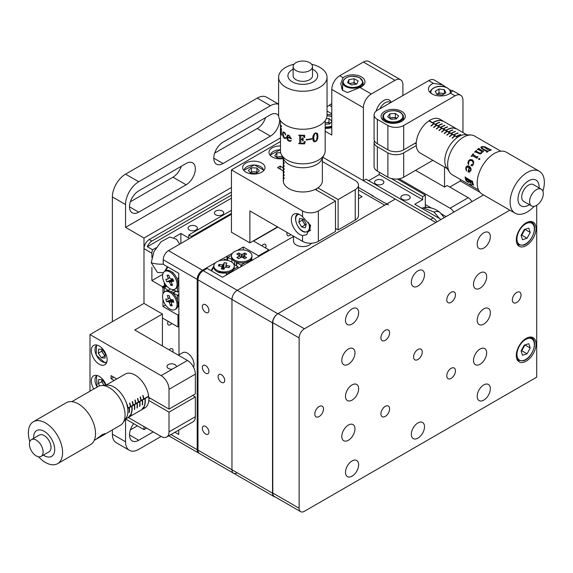 <?xml version="1.0" encoding="UTF-8"?>
<svg xmlns="http://www.w3.org/2000/svg" width="573" height="573" viewBox="0 0 573 573"><rect width="100%" height="100%" fill="white"/><g stroke="black" fill="none" stroke-linecap="round" stroke-linejoin="round"><path stroke-width="0.86" d="M129.505 206.839A13.036 7.528 120 0 0 132.205 212.805A13.036 7.528 120 0 0 138.723 212.16L186.132 184.785A13.036 7.528 120 0 0 194.648 173.297A13.036 7.528 120 0 0 192.65 162.854A13.036 7.528 120 0 0 186.132 163.498L138.723 190.866A13.036 7.528 120 0 0 129.505 206.839L138.723 212.16M278.628 115.896A13.036 7.528 120 0 0 276.938 114.185A13.036 7.528 120 0 0 270.42 114.836L223.012 142.204A13.036 7.528 120 0 0 213.786 158.177A13.036 7.528 120 0 0 216.487 164.143A13.036 7.528 120 0 0 223.012 163.498L270.42 136.123A13.036 7.528 120 0 0 279.603 119.263M133.652 423.655A13.036 7.528 120 0 0 129.505 434.95A13.036 7.528 120 0 0 132.205 440.916A13.036 7.528 120 0 0 138.723 440.272L153.206 431.906M278.607 104.279A18.623 10.751 -60 0 0 270.42 105.711L138.723 181.741A18.623 10.751 -60 0 0 125.551 204.554L125.551 227.366L143.988 238.01L231.435 187.521M125.551 227.366L280.469 137.928M278.607 104.136L266.56 97.181A18.623 10.751 120 0 0 257.248 98.105L125.551 174.142A18.623 10.751 120 0 0 112.38 196.954L112.38 321.654M125.551 419.049L125.551 441.79A18.623 10.751 120 0 0 129.412 450.314A18.623 10.751 120 0 0 138.723 449.397L161.113 436.468A11.174 6.453 -120 0 0 166.7 437.02A11.174 6.453 -120 0 0 169.014 431.906L195.35 416.7A11.174 6.453 60 0 1 193.037 421.814L166.7 437.02M146.624 428.103L143.988 429.621L143.988 426.584M143.988 238.01L143.988 303.404L89.99 334.575L161.113 375.637L187.45 360.431A11.174 6.453 60 0 1 195.35 374.119L195.35 393.887L169.014 409.093L148.801 397.426M125.616 419.013L143.988 429.621M112.38 429.879L112.38 434.184A18.623 10.751 120 0 0 116.24 442.714L129.412 450.314M130.393 429.872L137.405 425.825M214.682 153.098L257.248 128.517A13.036 7.528 120 0 0 265.578 117.63M130.393 201.76L172.96 177.186A13.036 7.528 120 0 0 181.29 166.292M99.215 345.985A11.174 6.453 -120 0 0 93.621 345.433A11.174 6.453 -120 0 0 91.909 354.386A11.174 6.453 -120 0 0 99.215 364.235A11.174 6.453 -120 0 0 104.802 364.786A11.174 6.453 -120 0 0 106.514 355.833A11.174 6.453 -120 0 0 99.215 345.985M106.127 385.106A11.174 6.453 -120 0 0 99.215 376.397A11.174 6.453 -120 0 0 93.621 375.845A11.174 6.453 -120 0 0 93.779 389.01M172.301 369.177A4.656 2.686 180 0 1 168.355 368.41A4.656 2.686 180 0 1 166.987 366.512A4.656 2.686 180 0 1 169.866 364.027A4.656 2.686 180 0 1 174.937 364.614A4.656 2.686 180 0 1 176.305 366.512A4.656 2.686 180 0 1 176.255 366.892M162.424 345.985L162.424 314.047L143.988 303.404L143.988 248.653A7.449 4.305 -60 0 1 149.259 239.535L151.888 241.054A7.449 4.305 120 0 0 147.325 246.727L152.597 249.771A7.449 4.305 120 0 0 151.888 253.216L143.988 248.653M187.45 360.431L134.77 330.012L162.424 314.047M195.35 374.119L169.014 389.325L169.014 409.093M169.014 389.325A11.174 6.453 -120 0 0 161.113 375.637M116.792 378.946L111.062 375.637L111.062 378.681L114.163 380.465M113.698 377.156L111.062 378.681M148.801 400.463L169.014 412.137L195.35 396.924L192.714 395.406M148.858 398.901L150.112 398.178M169.014 412.137L169.014 431.906M195.35 396.924L195.35 416.7M161.113 436.468L128.252 417.495M89.99 391.194L89.99 334.575M299.923 214.746A12.105 6.991 -120 0 0 293.87 214.144A12.105 6.991 -120 0 0 292.015 223.842A12.105 6.991 -120 0 0 299.923 234.515A12.105 6.991 -120 0 0 302.551 235.553L306.748 234.665L310.645 225.698L302.551 216.744A12.105 6.991 -120 0 0 299.923 214.746M280.469 145.943A11.174 6.453 0 0 0 268.988 152.397A11.174 6.453 0 0 0 272.261 156.959A11.174 6.453 0 0 0 283.263 158.592M261.725 163.04A11.174 6.453 0 0 0 249.549 161.643A11.174 6.453 0 0 0 242.651 167.603A11.174 6.453 0 0 0 245.924 172.165A11.174 6.453 0 0 0 258.101 173.562A11.174 6.453 0 0 0 264.998 167.603A11.174 6.453 0 0 0 261.725 163.04M315.265 189.391L335.477 201.059L335.477 231.471L318.359 241.355A11.174 6.453 180 0 1 302.551 241.355L249.878 210.943L249.878 242.88L277.533 226.908M355.231 220.068L355.231 189.649A11.174 6.453 0 0 0 358.505 185.093L358.505 215.505A11.174 6.453 180 0 1 355.231 220.068L338.113 229.952L338.113 199.54L317.9 187.865M355.231 189.649L338.113 199.54M358.505 185.093A11.174 6.453 0 0 0 355.231 180.531L322.377 161.557M335.477 228.434L338.113 229.952M316.575 190.143L316.575 188.703M283.263 167.868L280.168 166.084L277.533 167.603L283.263 170.912M280.168 169.121L280.168 166.084M335.477 201.059L318.359 210.943L318.359 241.355M302.551 216.744L302.551 210.943A11.174 6.453 0 0 0 318.359 210.943M302.551 210.943L231.435 169.88L280.469 141.574M249.878 242.88L231.435 232.23L231.435 169.88M172.781 351.958A3.818 2.206 120 0 0 173.032 350.511A3.818 2.206 120 0 0 172.237 348.756A3.818 2.206 120 0 0 169.193 349.888M168.068 321.26A3.818 2.206 120 0 0 167.631 323.208A3.818 2.206 120 0 0 168.419 324.955A3.818 2.206 120 0 0 171.8 323.416M222.353 211.022A4.656 2.686 0 0 0 217.274 210.434A4.656 2.686 0 0 0 214.402 212.92A4.656 2.686 0 0 0 215.763 214.818A4.656 2.686 0 0 0 220.841 215.405A4.656 2.686 0 0 0 223.714 212.92A4.656 2.686 0 0 0 222.353 211.022M196.009 226.228A4.656 2.686 0 0 0 190.938 225.64A4.656 2.686 0 0 0 188.059 228.126A4.656 2.686 0 0 0 189.427 230.031A4.656 2.686 0 0 0 194.498 230.611A4.656 2.686 0 0 0 197.377 228.126A4.656 2.686 0 0 0 196.009 226.228M162.746 274.324L151.888 280.591L162.424 286.672L165.325 285.003M231.435 192.084L149.259 239.535M231.435 195.128L151.888 241.054M231.435 198.172L147.325 246.727M180.867 243.489L180.867 233.447L174.02 237.401M156.107 247.744L152.597 249.771M180.867 233.447L188.768 238.01L188.768 234.973L191.403 236.491L191.403 237.401M151.888 280.591L151.888 267.211M151.888 257.478L151.888 253.216M231.435 213.378L191.403 236.491M231.435 210.334L188.768 234.973M162.424 286.672L162.424 287.589L162.954 287.89L162.954 293.985M166.113 285.461L162.424 287.589M162.954 299.435L162.954 306.448L177.967 315.114L177.967 326.975L162.424 318.001M165.533 304.958L162.954 306.448M166.514 285.841L162.954 287.89M179.02 314.505L177.967 315.114M179.02 326.366L177.967 326.975M224.723 380.429A4.656 2.686 -120 0 0 222.689 375.745A4.656 2.686 -120 0 0 219.101 374.491A4.656 2.686 -120 0 0 218.134 376.626A4.656 2.686 -120 0 0 220.168 381.31A4.656 2.686 -120 0 0 223.756 382.556A4.656 2.686 -120 0 0 224.723 380.429M208.916 432.135A4.656 2.686 -120 0 0 206.882 427.444A4.656 2.686 -120 0 0 203.293 426.197A4.656 2.686 -120 0 0 202.333 428.332A4.656 2.686 -120 0 0 204.368 433.016A4.656 2.686 -120 0 0 207.949 434.262A4.656 2.686 -120 0 0 208.916 432.135M208.916 310.473A4.656 2.686 -120 0 0 206.882 305.789A4.656 2.686 -120 0 0 203.293 304.542A4.656 2.686 -120 0 0 202.333 306.67A4.656 2.686 -120 0 0 204.368 311.361A4.656 2.686 -120 0 0 207.949 312.607A4.656 2.686 -120 0 0 208.916 310.473M208.916 371.304A4.656 2.686 -120 0 0 206.882 366.62A4.656 2.686 -120 0 0 203.293 365.373A4.656 2.686 -120 0 0 202.333 367.501A4.656 2.686 -120 0 0 204.368 372.185A4.656 2.686 -120 0 0 207.949 373.431A4.656 2.686 -120 0 0 208.916 371.304M388.458 204.797A7.449 4.305 120 0 0 384.734 205.163L237.229 290.325A7.449 4.305 120 0 0 231.965 299.45A7.449 4.305 -60 0 1 237.229 290.325L277.798 313.746A7.449 4.305 120 0 0 272.526 322.864L272.526 493.188A7.449 4.305 120 0 0 274.073 496.598A7.449 4.305 120 0 0 275.183 496.941M274.073 496.598L233.505 473.183A7.449 4.305 -60 0 1 231.965 469.767A7.449 4.305 120 0 0 233.505 473.183L199.526 453.565A7.449 4.305 -60 0 1 197.986 450.156L197.986 279.832A7.449 4.305 -60 0 1 203.25 270.707L207.204 268.429L222.482 277.246L293.505 236.542M233.505 473.183A7.449 4.305 120 0 0 237.229 472.811M358.505 194.584L362.079 196.646L358.505 198.709M373.496 196.446A7.449 4.305 120 0 0 372.658 195.672A7.449 4.305 120 0 0 371.562 195.336L384.734 202.935A7.449 4.305 -60 0 1 385.822 203.272L386.918 203.902M197.986 450.156L231.965 469.767L231.965 299.45L231.965 469.767L272.526 493.188M287.195 232.488A3.818 2.206 120 0 0 287.739 235.689A3.818 2.206 120 0 0 289.644 235.503A3.818 2.206 120 0 0 290.783 234.558M265.571 247.987A3.818 2.206 120 0 0 265.22 244.284A3.818 2.206 120 0 0 263.308 244.478A3.818 2.206 120 0 0 261.832 245.831M237.222 250.487L243.289 246.984L258.566 255.802L268.837 249.871L253.56 241.054L277.798 227.066M268.837 249.871L268.837 250.788M258.566 255.802L258.566 256.718M243.289 246.984L243.289 249.957M218.327 261.095L232.502 253.216M227.223 256.26L227.223 260.364M174.915 432.271L178.755 434.492L178.755 430.044M179.02 354.845L178.755 273.292L163.219 264.318L163.219 259.755A7.449 4.305 -60 0 1 168.483 250.63L202.462 270.248L215.577 262.678M202.462 270.248A7.449 4.305 120 0 0 197.198 279.373L197.198 449.698A7.449 4.305 120 0 0 198.738 453.107A7.449 4.305 120 0 0 199.153 453.3M226.958 256.11L226.958 260.321M231.435 214.288L168.483 250.63M238.024 268.271L238.024 266.753L233.662 269.267A10.242 5.916 -0 0 0 234.25 266.603M223.205 260.099L224.852 259.146L226.844 260.3M213.815 267.011L211.552 270.936M211.086 270.671L213.822 265.936M225.905 275.269L227.28 272.884L228.276 272.626L229.057 273.45M218.069 272.003L227.28 272.884M228.276 272.626L230.983 271.573M233.92 264.382L238.024 266.753M164.272 282.496L164.272 284.394L166.263 285.547M164.63 271.444L167.366 266.717M167.825 266.982L165.561 270.907M173.325 289.63A10.242 5.916 -120 0 0 174.923 289.157A10.242 5.916 -120 0 0 175.582 278.585A10.242 5.916 -120 0 0 166.277 270.943A10.242 5.916 -120 0 0 164.68 271.416A10.242 5.916 -120 0 0 164.021 281.988A10.242 5.916 -120 0 0 173.325 289.63L177.444 292.001L177.444 286.966A10.242 5.916 -120 0 1 175.424 288.806M178.755 280.877L177.651 280.62L177.379 279.631L178.755 277.246M178.096 283.671L177.651 280.62M178.755 291.234L177.444 292.001M251.246 259.182L252.772 260.063M251.282 260.923L250.902 259.633M240.918 266.903L240.918 265.077L245.28 262.563L248.782 261.302M236.742 266.015L236.742 262.67L242.501 265.994M236.742 262.67L236.742 262.19A10.242 5.916 -0 0 0 245.28 262.563M236.742 262.441L235.861 261.875M236.441 265.843L236.441 262.19M234.636 264.798L234.636 261.295M231.521 256.41A10.242 5.916 -0 0 0 232.753 259.891L227.746 257.478L227.746 260.471M231.929 262.205L231.929 259.891M231.499 255.307L227.746 257.478M165.232 291.535A10.242 5.916 -120 0 1 168.863 290.862L164.272 287.739L164.272 292.072M166.865 286.242L164.272 287.739M168.448 290.153L170.453 288.993M171.026 291.793L174.056 290.045M172.136 292.567L172.702 292.91L175.861 291.084M178.096 304.048L177.444 300.374L177.444 295.346L173.261 292.932L176.162 291.256M179.02 296.255L177.444 295.346L179.02 294.429M177.716 306.713L179.02 306.397M177.444 300.374A10.242 5.916 -120 0 0 172.853 293.168L173.261 292.932M172.702 292.91L173.067 293.047M231.463 255.802L231.463 257.019A10.242 5.916 0 0 0 234.464 261.202A10.242 5.916 0 0 0 245.631 262.484A10.242 5.916 0 0 0 251.955 257.019L251.955 255.802A10.242 5.916 0 0 0 248.954 251.619A10.242 5.916 0 0 0 237.788 250.337A10.242 5.916 0 0 0 231.463 255.802A10.242 5.916 0 0 0 234.464 259.984A10.242 5.916 0 0 0 245.631 261.267A10.242 5.916 0 0 0 251.955 255.802M244.077 258.294L244.241 256.138L246.634 257.521L244.685 258.645L242.286 257.263A2.593 1.497 0 0 1 241.133 257.263L238.733 258.645L236.785 257.521L239.177 256.138A2.593 1.497 0 0 1 239.177 255.472L236.785 254.083L238.733 252.958L241.133 254.34A2.593 1.497 0 0 1 242.286 254.34L244.685 252.958L246.634 254.083L244.241 255.472L244.041 258.273M244.241 256.138A2.593 1.497 0 0 0 244.299 255.88A2.593 1.497 0 0 0 244.241 255.472M244.685 252.958L243.045 257.7M242.286 254.34L242.085 257.284M241.333 257.284L241.133 254.34M238.733 252.958L240.374 257.7M237.774 256.948L238.268 258.38M213.815 265.994L213.815 267.211A10.242 5.916 -0 0 0 216.816 271.394A10.242 5.916 -0 0 0 221.343 272.913A10.242 5.916 -0 0 0 231.306 271.394A10.242 5.916 -0 0 0 234.307 267.211L234.307 265.994A10.242 5.916 -0 0 0 226.779 260.292A10.242 5.916 -0 0 0 213.815 265.994A10.242 5.916 -0 0 0 221.343 271.695A10.242 5.916 -0 0 0 234.307 265.994M226.385 267.19L226.55 265.564L229.816 266.08L229.085 267.62L225.812 267.097A2.593 1.497 -0 0 1 224.809 267.426L223.907 269.317L221.25 268.895L222.152 267.004A2.593 1.497 -0 0 1 221.579 266.424L218.306 265.901L219.044 264.368L220.011 266.173M229.816 266.08L228.842 267.577M225.92 267.111L225.977 264.984A2.593 1.497 -0 0 1 226.55 265.564M223.198 269.203L223.32 264.561L224.215 262.67L226.872 263.093L225.977 264.984M224.215 262.67L223.42 269.238M222.725 269.124L222.31 264.891A2.593 1.497 -0 0 1 223.32 264.561M221.722 267.906L221.83 268.981M222.482 266.681A6.461 3.732 -0 0 0 221.866 266.789M219.044 264.368L222.31 264.891M222.209 269.045L222.152 267.004M174.923 289.157L175.975 288.548A10.242 5.916 -120 0 0 178.096 283.864A10.242 5.916 -120 0 0 170.854 271.316A10.242 5.916 -120 0 0 167.33 270.334A10.242 5.916 -120 0 0 165.733 270.807L164.68 271.416M169.687 277.669L168.197 278.342L167.03 275.248L168.813 275.341M173.01 279.416L168.92 281.637L166.822 281.773L165.876 279.259L167.968 279.123A2.593 1.497 -120 0 1 168.197 278.342M166.822 281.773L172.924 279.194M173.175 279.86L169.708 282.346A2.593 1.497 -120 0 1 168.92 281.637M173.375 280.383L171.635 281.458A2.593 1.497 -120 0 1 171.413 282.238L172.573 285.325L170.869 285.44L169.708 282.346M170.869 285.44L171.957 283.692M167.03 275.248L168.734 275.133L169.894 278.227A2.593 1.497 -120 0 1 170.69 278.944L172.781 278.807L173.726 281.322L171.635 281.458M174.923 309.535L175.975 308.926A10.242 5.916 -120 0 0 177.551 300.732A10.242 5.916 -120 0 0 165.733 291.184L164.68 291.793A10.242 5.916 -120 0 0 163.104 299.994A10.242 5.916 -120 0 0 174.923 309.535A10.242 5.916 -120 0 0 176.498 301.334A10.242 5.916 -120 0 0 164.68 291.793M172.616 299.729L168.734 301.778L166.521 301.556L165.776 299.042L167.996 299.264A2.593 1.497 -120 0 1 168.304 298.576L167.395 295.489L169.193 295.668L170.109 298.755A2.593 1.497 -120 0 1 170.869 299.557L173.082 299.779L173.827 302.286L171.614 302.064L173.418 300.918M166.521 301.556L171.771 299.643M173.146 299.987L169.493 302.58A2.593 1.497 -120 0 1 168.734 301.778M171.614 302.064A2.593 1.497 -120 0 1 171.298 302.759L172.208 305.846L170.41 305.66L169.493 302.58M170.41 305.66L171.621 303.84M168.304 298.576L169.844 297.874M375.909 180.302A4.656 2.686 0 0 0 374.549 182.2A4.656 2.686 0 0 0 377.421 184.685A4.656 2.686 0 0 0 382.499 184.105A4.656 2.686 0 0 0 383.86 182.2A4.656 2.686 0 0 0 380.988 179.721A4.656 2.686 0 0 0 375.909 180.302M402.253 195.508A4.656 2.686 0 0 0 400.885 197.406A4.656 2.686 0 0 0 403.757 199.891A4.656 2.686 0 0 0 408.836 199.311A4.656 2.686 0 0 0 410.196 197.406A4.656 2.686 0 0 0 407.324 194.927A4.656 2.686 0 0 0 402.253 195.508M433.202 217.941L430.567 219.459L322.893 157.296L363.397 180.681L366.032 179.163L433.202 217.941A7.449 4.305 60 0 1 436.927 221.873M368.668 180.681L379.204 174.6L422.666 199.691L414.759 204.253L441.103 219.459M425.295 207.526L425.295 195.128L422.666 196.646L422.666 199.691M397.375 179.005L425.295 195.128M391.259 178.518L422.666 196.646M425.295 204.554L431.333 208.042M441.382 213.844L446.109 216.573M331.788 104.243A7.449 4.305 -120 0 0 330.177 104.58A7.449 4.305 -120 0 0 329.339 105.36L331.788 106.771M449.791 187.07L460.327 180.982L479.995 192.335M329.339 105.36L327.033 106.685M399.095 178.783L450.056 208.207L468.234 197.714A7.449 4.305 60 0 1 471.959 201.646M444.526 167.065L444.526 187.07L447.162 185.545L468.234 197.714M453.78 212.139A7.449 4.305 -120 0 0 450.056 208.207M426.684 207.483L425.295 206.688M480.081 272.992A9.311 5.379 120 0 0 474 281.193A9.311 5.379 120 0 0 475.425 288.656A9.311 5.379 120 0 0 480.081 288.198A9.311 5.379 120 0 0 486.169 279.989A9.311 5.379 120 0 0 484.744 272.526A9.311 5.379 120 0 0 480.081 272.992M480.081 349.029A9.311 5.379 120 0 0 474 357.23A9.311 5.379 120 0 0 475.425 364.693A9.311 5.379 120 0 0 480.081 364.235A9.311 5.379 120 0 0 486.169 356.026A9.311 5.379 120 0 0 484.744 348.563A9.311 5.379 120 0 0 480.081 349.029M348.384 349.021A9.311 5.379 120 0 0 342.303 357.23A9.311 5.379 120 0 0 343.728 364.693A9.311 5.379 120 0 0 348.384 364.235A9.311 5.379 120 0 0 354.472 356.026A9.311 5.379 120 0 0 353.04 348.563A9.311 5.379 120 0 0 348.384 349.021M483.77 384.913A9.311 5.379 120 0 0 477.689 393.121A9.311 5.379 120 0 0 479.114 400.584A9.311 5.379 120 0 0 483.77 400.119A9.311 5.379 120 0 0 489.858 391.918A9.311 5.379 120 0 0 488.425 384.454A9.311 5.379 120 0 0 483.77 384.913M483.77 308.876A9.311 5.379 120 0 0 477.689 317.084A9.311 5.379 120 0 0 479.114 324.547A9.311 5.379 120 0 0 483.77 324.089A9.311 5.379 120 0 0 489.858 315.881A9.311 5.379 120 0 0 488.425 308.417A9.311 5.379 120 0 0 483.77 308.876M352.073 384.913A9.311 5.379 120 0 0 345.992 393.121A9.311 5.379 120 0 0 347.417 400.584A9.311 5.379 120 0 0 352.073 400.119A9.311 5.379 120 0 0 358.154 391.918A9.311 5.379 120 0 0 356.728 384.454A9.311 5.379 120 0 0 352.073 384.913M352.073 460.95A9.311 5.379 120 0 0 345.992 469.158A9.311 5.379 120 0 0 347.417 476.621A9.311 5.379 120 0 0 352.073 476.156A9.311 5.379 120 0 0 358.154 467.948A9.311 5.379 120 0 0 356.728 460.491A9.311 5.379 120 0 0 352.073 460.95M352.073 308.876A9.311 5.379 120 0 0 345.992 317.084A9.311 5.379 120 0 0 347.417 324.547A9.311 5.379 120 0 0 352.073 324.082A9.311 5.379 120 0 0 358.154 315.881A9.311 5.379 120 0 0 356.728 308.417A9.311 5.379 120 0 0 352.073 308.876M483.77 232.839A9.311 5.379 120 0 0 477.689 241.047A9.311 5.379 120 0 0 479.114 248.51A9.311 5.379 120 0 0 483.77 248.052A9.311 5.379 120 0 0 489.858 239.843A9.311 5.379 120 0 0 488.425 232.38A9.311 5.379 120 0 0 483.77 232.839M417.925 422.931A9.311 5.379 120 0 0 411.837 431.14A9.311 5.379 120 0 0 413.269 438.603A9.311 5.379 120 0 0 417.925 438.137A9.311 5.379 120 0 0 424.006 429.936A9.311 5.379 120 0 0 422.58 422.473A9.311 5.379 120 0 0 417.925 422.931M417.925 270.857A9.311 5.379 120 0 0 411.837 279.065A9.311 5.379 120 0 0 413.269 286.529A9.311 5.379 120 0 0 417.925 286.063A9.311 5.379 120 0 0 424.006 277.862A9.311 5.379 120 0 0 422.58 270.399A9.311 5.379 120 0 0 417.925 270.857M417.925 349.48A6.145 3.545 120 0 0 413.907 354.895A6.145 3.545 120 0 0 414.852 359.823A6.145 3.545 120 0 0 417.925 359.515A6.145 3.545 120 0 0 421.936 354.1A6.145 3.545 120 0 0 420.997 349.179A6.145 3.545 120 0 0 417.925 349.48M516.696 292.452A6.145 3.545 120 0 0 512.685 297.867A6.145 3.545 120 0 0 513.623 302.795A6.145 3.545 120 0 0 516.696 302.494A6.145 3.545 120 0 0 520.714 297.072A6.145 3.545 120 0 0 519.768 292.151A6.145 3.545 120 0 0 516.696 292.452M319.147 406.508A6.145 3.545 120 0 0 315.136 411.923A6.145 3.545 120 0 0 316.074 416.85A6.145 3.545 120 0 0 319.147 416.542A6.145 3.545 120 0 0 323.165 411.128A6.145 3.545 120 0 0 322.219 406.2A6.145 3.545 120 0 0 319.147 406.508M385.264 330.32A6.145 3.545 120 0 0 381.246 335.735A6.145 3.545 120 0 0 382.191 340.663A6.145 3.545 120 0 0 385.264 340.355A6.145 3.545 120 0 0 389.275 334.94A6.145 3.545 120 0 0 388.336 330.012A6.145 3.545 120 0 0 385.264 330.32M385.264 406.357A6.145 3.545 120 0 0 381.246 411.772A6.145 3.545 120 0 0 382.191 416.7A6.145 3.545 120 0 0 385.264 416.392A6.145 3.545 120 0 0 389.275 410.977A6.145 3.545 120 0 0 388.336 406.049A6.145 3.545 120 0 0 385.264 406.357M451.109 368.339A6.145 3.545 120 0 0 447.098 373.754A6.145 3.545 120 0 0 448.036 378.681A6.145 3.545 120 0 0 451.109 378.373A6.145 3.545 120 0 0 455.127 372.959A6.145 3.545 120 0 0 454.181 368.031A6.145 3.545 120 0 0 451.109 368.339M451.109 292.302A6.145 3.545 120 0 0 447.098 297.716A6.145 3.545 120 0 0 448.036 302.644A6.145 3.545 120 0 0 451.109 302.336A6.145 3.545 120 0 0 455.127 296.921A6.145 3.545 120 0 0 454.181 292.001A6.145 3.545 120 0 0 451.109 292.302M526.179 338.378A13.967 8.065 120 0 0 517.054 350.69A13.967 8.065 120 0 0 519.195 361.885A13.967 8.065 120 0 0 526.179 361.191A13.967 8.065 120 0 0 535.304 348.885A13.967 8.065 120 0 0 533.162 337.69A13.967 8.065 120 0 0 526.179 338.378M526.179 222.804A13.967 8.065 120 0 0 517.054 235.116A13.967 8.065 120 0 0 519.195 246.304A13.967 8.065 120 0 0 526.179 245.616A13.967 8.065 120 0 0 535.304 233.304A13.967 8.065 120 0 0 533.162 222.116A13.967 8.065 120 0 0 526.179 222.804M348.384 425.059A9.311 5.379 120 0 0 342.303 433.267A9.311 5.379 120 0 0 343.728 440.73A9.311 5.379 120 0 0 348.384 440.265A9.311 5.379 120 0 0 354.472 432.063A9.311 5.379 120 0 0 353.04 424.6A9.311 5.379 120 0 0 348.384 425.059M483.526 194.963L278.055 313.589A7.449 4.305 120 0 0 272.791 322.714L272.791 493.038A7.449 4.305 120 0 0 274.331 496.447L300.675 511.653A7.449 4.305 120 0 0 304.399 511.288L536.715 377.156L536.715 205.313M509.87 210.169L304.399 328.795A7.449 4.305 120 0 0 299.127 337.92L299.127 508.244A7.449 4.305 120 0 0 300.675 511.653M401.723 121.297A12.105 6.991 -0 0 0 405.269 116.355A12.105 6.991 -0 0 0 397.798 109.894A12.105 6.991 -0 0 0 384.605 111.413A12.105 6.991 -0 0 0 381.059 116.355A12.105 6.991 -0 0 0 388.53 122.808A12.105 6.991 -0 0 0 401.723 121.297M446.066 87.275L442.42 84.747L433.432 83.336A12.105 6.991 -0 0 0 432.013 84.038A12.105 6.991 -0 0 0 428.468 88.98A12.105 6.991 -0 0 0 435.938 95.44A12.105 6.991 -0 0 0 449.132 93.922A12.105 6.991 -0 0 0 450.349 93.105L452.684 90.799L449.891 89.904M416.213 144.024L414.959 143.307M462.963 132.549L462.963 100.39A11.174 6.453 120 0 0 460.649 95.268A11.174 6.453 120 0 0 455.062 95.827L403.7 125.48L403.7 149.811A11.174 6.453 180 0 1 387.892 149.811L377.356 143.73A11.174 6.453 180 0 1 374.083 139.167L374.083 114.829A11.174 6.453 -0 0 0 377.356 119.392L377.356 143.73M444.526 187.07L415.554 170.339M403.7 152.848L403.7 177.186A11.174 6.453 180 0 1 387.892 177.186L377.356 171.098A11.174 6.453 180 0 1 374.083 166.535L374.083 142.204A11.174 6.453 -0 0 0 377.356 146.767L387.892 152.848A11.174 6.453 -0 0 0 403.7 152.848L416.27 145.592M374.398 140.686A11.174 6.453 -0 0 0 374.083 142.204M416.27 142.548L403.7 149.811M403.7 177.186L432.873 160.34M460.327 180.982L460.327 179.421M433.432 83.336L428.719 80.614A11.174 6.453 -60 0 1 434.313 80.062L442.42 84.747M428.719 80.614L377.356 110.274A11.174 6.453 -0 0 0 374.083 114.829M387.892 149.811L387.892 125.48L377.356 119.392M387.892 125.48A11.174 6.453 -0 0 0 403.7 125.48M360.002 87.476A12.105 6.991 0 0 0 361.427 86.774A12.105 6.991 0 0 0 364.972 81.832A12.105 6.991 0 0 0 357.495 75.378A12.105 6.991 0 0 0 344.301 76.889A12.105 6.991 0 0 0 343.091 77.713L340.756 83.651L342.382 90.126L347.396 92.582L360.002 87.476L371.304 94.001A11.174 6.453 120 0 0 363.397 107.688L363.397 180.681M342.618 87.232A12.105 6.991 0 0 0 341.601 88.392M325.17 128.316A12.105 6.991 0 0 0 331.788 127.664M402.912 95.519L402.912 84.876A11.174 6.453 120 0 0 400.591 79.762A11.174 6.453 120 0 0 395.005 80.313L371.304 94.001M325.17 131.231L331.788 135.056L331.788 89.438A11.174 6.453 -60 0 1 339.696 75.751L363.397 62.063A11.174 6.453 -60 0 1 368.983 61.512L400.591 79.762M331.788 115.08A12.105 6.991 0 0 0 327.033 114.392M327.033 111.019L331.788 113.769M379.204 174.6L379.204 172.165M376.196 111.062A11.174 6.453 -60 0 1 383.681 100.54A11.174 6.453 -60 0 1 391.13 102.316M277.798 313.746L435.831 222.503L395.27 199.082L237.229 290.325L203.25 270.707M390.958 102.424A11.174 6.453 120 0 0 389.131 99.91M163.405 272.662L157.46 272.469L151.229 262.721L153.979 251.583L161.106 241.72L169.801 237L176.613 239.292L179.678 244.17M439.52 218.549L433.983 212.039L422.967 207.813L421.606 208.207M524.932 229.358L530.211 232.437L528.807 228.111L524.245 229.572L521.093 235.374L522.497 239.7L527.06 238.239L521.788 235.195L521.108 235.417M530.211 232.437L527.06 238.239M524.947 229.401L521.788 235.195M521.409 234.794A5.723 3.302 120 0 0 523.364 232.301A5.723 3.302 120 0 0 524.338 229.544M521.409 350.368A5.723 3.302 120 0 0 524.338 345.118M528.707 337.304A13.036 7.528 -60 0 1 531.644 337.884C538.534 340.928 532.174 358.548 523.471 360.775L518.608 360.467A13.036 7.528 -60 0 1 516.631 358.218M524.932 344.932L530.211 348.019L528.807 343.685L524.245 345.147L521.093 350.948L522.497 355.281L527.06 353.813L521.788 350.769L521.108 350.991M530.211 348.019L527.06 353.813M524.947 344.975L521.788 350.769M443.896 94.001A4.77 2.75 -0 0 0 441.647 93.292A4.77 2.75 -0 0 0 437.092 94.101A4.77 2.75 -0 0 0 436.791 94.301M436.784 94.287L438.968 92.933L438.968 88.98L435.208 91.308L436.819 94.344L442.184 95.061L445.937 92.74L444.333 89.696L444.362 93.714M438.968 88.98L444.333 89.696M438.968 92.933L444.333 93.65M389.561 118.167L395.32 117.386L396.767 118.496A4.77 2.75 -0 0 0 392.591 117.572A4.77 2.75 -0 0 0 389.805 118.353M395.32 113.433L398.629 115.968L396.473 118.898L391.008 119.277L387.699 116.734L389.855 113.812L395.32 113.433L395.32 117.386M389.855 117.766L389.855 113.812M356.585 84.066A4.77 2.75 0 0 0 356.141 83.787A4.77 2.75 0 0 0 351.5 83.149A4.77 2.75 0 0 0 349.544 83.808M349.093 83.565L354.135 82.698L354.135 78.745L358.139 80.922L356.864 84.016L351.586 84.926L347.589 82.741L348.864 79.647L354.135 78.745M356.635 84.059L354.135 82.698M348.864 83.436L348.864 79.647M330.048 123.474A4.77 2.75 0 0 0 326.216 122.579A4.77 2.75 0 0 0 325.17 122.686M325.17 124.183L329.582 124.019L331.788 121.433M330.077 123.439L328.959 122.479L328.959 118.525L331.788 120.967M328.959 118.525L326.331 118.618M328.959 122.479L325.17 122.622M276.566 157.253L282.331 156.472M283.098 158.005L278.005 158.363L274.703 155.82L276.859 152.898L280.663 152.626M276.859 156.852L276.859 152.898M282.611 157.023A4.77 2.75 -0 0 0 276.809 157.439M257.22 172.666A4.77 2.75 0 0 0 254.154 171.85A4.77 2.75 0 0 0 250.301 172.745M250.752 173.282L256.246 173.497L259.318 170.861L256.905 168.004L251.411 167.789L248.331 170.425L250.752 173.282M257.377 172.523L256.905 171.957L251.411 171.742L251.411 167.789M250.272 172.717L251.411 171.742M256.905 171.957L256.905 168.004M302.608 219.072A4.77 2.75 -120 0 0 303.64 222.589A4.77 2.75 -120 0 0 306.039 225.06M298.812 222.195L299.751 218.37L303.489 219.287L306.297 224.022L305.359 227.846L301.62 226.929L298.812 222.195L302.236 220.218L302.523 219.051M302.236 220.218L305.044 224.953L301.62 226.929M305.044 224.953L306.011 225.189M96.465 344.967L96.235 355.138L104.83 362.738L106.621 362.559A10.242 5.916 60 0 1 105.038 362.688M101.908 349.372A4.77 2.75 -120 0 0 103.226 353.527L101.679 351.27L98.255 353.247L98.749 349.072L102.338 349.415L105.439 353.928L104.945 358.096L101.349 357.76L105.21 355.826M104.773 355.783L103.226 353.527A4.77 2.75 -120 0 0 105.253 355.489M98.255 353.247L101.349 357.76M101.679 351.27L101.901 349.372M105.325 385.271L105.439 384.34L102.338 379.827L98.749 379.491L98.255 383.666L99.731 385.815M98.255 383.666L101.679 381.69L104.186 385.335M101.679 381.69L101.901 379.784M101.908 379.784A4.77 2.75 -120 0 0 104.444 385.321M287.596 140.313L287.947 139.891M283.27 158.349A19.554 11.288 -0 0 0 283.341 159.043L283.341 159.351A19.554 11.288 -0 0 1 283.263 158.334L283.263 161.063A19.554 11.288 -0 0 0 283.341 162.087L283.341 162.388A19.554 11.288 0 0 1 283.263 161.364A19.554 11.288 0 0 1 283.263 161.214M283.263 164.258A19.554 11.288 -0 0 0 283.263 164.408L283.263 167.144A19.554 11.288 -0 0 0 283.341 168.168L283.341 168.476A19.554 11.288 -0 0 1 283.263 167.452A19.554 11.288 -0 0 1 283.263 167.295M283.263 170.339A19.554 11.288 -0 0 0 283.263 170.489L283.263 173.225A19.554 11.288 -0 0 0 283.341 174.249L283.341 174.557A19.554 11.288 -0 0 1 283.263 173.533A19.554 11.288 -0 0 1 283.263 173.383M283.263 173.533L283.263 176.269A19.554 11.288 -0 0 0 283.341 177.293L283.341 177.594A19.554 11.288 0 0 1 283.263 176.577A19.554 11.288 0 0 1 283.263 176.42M283.263 167.452L283.263 170.188A19.554 11.288 -0 0 0 283.341 171.212L283.341 171.513A19.554 11.288 -0 0 1 283.263 170.489M283.263 161.364L283.263 164.107A19.554 11.288 -0 0 0 283.341 165.124L283.341 165.432A19.554 11.288 -0 0 1 283.263 164.408M283.263 176.577L283.263 180.681A19.554 11.288 0 0 0 283.377 181.892A19.554 11.288 0 0 0 303.869 191.955A19.554 11.288 0 0 0 322.377 180.681L322.377 158.334M283.356 158.52L283.356 181.204A19.554 11.288 -0 0 0 283.377 181.312A19.554 11.288 -0 0 0 283.399 181.419L283.399 158.599M283.42 170.403A19.554 11.288 -0 0 0 284.251 172.516L284.251 172.208A19.554 11.288 180 0 1 283.42 170.095L283.492 170.396M283.42 164.322A19.554 11.288 -0 0 0 284.251 166.428L284.251 166.127A19.554 11.288 180 0 1 283.42 164.014L283.492 164.315M283.42 161.278A19.554 11.288 -0 0 0 284.251 163.391L284.251 163.083A19.554 11.288 180 0 1 283.42 160.97L283.492 161.271M283.742 159.301A19.554 11.288 -0 0 0 284.251 160.347L284.251 160.218M283.42 167.058L283.42 167.359A19.554 11.288 -0 0 0 284.251 169.472L284.251 169.164A19.554 11.288 180 0 1 283.42 167.058M283.42 173.139L283.42 173.44A19.554 11.288 -0 0 0 284.251 175.553L284.251 175.252A19.554 11.288 180 0 1 283.42 173.139M283.42 176.183L283.42 176.484A19.554 11.288 0 0 0 284.251 178.597L284.251 178.289A19.554 11.288 180 0 1 283.42 176.183M316.181 189.914A17.133 9.891 0 0 0 316.575 189.62M281.271 125.659L281.458 126.733M280.484 124.642L280.548 132.048A22.347 12.907 0 0 1 280.469 130.952A22.347 12.907 0 0 1 280.476 130.601L280.498 124.9M280.469 126.748L280.469 125.752M281.322 133.43L281.701 135.178A22.347 12.907 0 0 1 280.82 133.222L280.834 127.786L281.322 128.61L281.322 133.43M281.379 126.511L281.064 125.394L281.379 126.511M285.375 133.516L285.583 135.02L284.287 132.707L283.42 132.549L283.055 133.975L284.222 137.613L285.003 138.05L285.984 137.764L285.204 138.587L284.129 138.122L283.005 136.238L282.611 133.459L283.055 131.897L284.287 132.299L285.375 133.516M287.395 137.076A22.347 12.907 0 0 0 291.392 138.824L289.007 135.228L287.61 135.042L286.658 137.09L286.966 138.831L288.964 141.166L290.182 141.309L291.292 140.507L289.136 140.657L288.312 140.099L287.395 137.076M280.469 130.952L280.469 150.921A22.347 12.907 0 0 0 281.343 154.502A22.347 12.907 0 0 0 295.453 163.104A22.347 12.907 0 0 0 324.289 154.502A22.347 12.907 0 0 0 325.17 150.921L325.17 120.667M324.289 154.502L321.782 159.509A19.74 11.396 180 0 1 296.313 167.108A19.74 11.396 180 0 1 283.85 159.509L281.343 154.502M294.056 64.24A24.209 13.981 0 0 0 278.607 77.269L278.607 115.288A24.209 13.981 0 0 0 294.837 128.488A24.209 13.981 0 0 0 327.033 115.288L327.033 77.269A24.209 13.981 0 0 0 311.576 64.24M278.607 77.269A24.209 13.981 0 0 0 294.837 90.47A24.209 13.981 0 0 0 327.033 77.269M293.132 69.211A14.898 8.602 0 0 0 288.176 77.341A14.898 8.602 0 0 0 297.91 83.873A14.898 8.602 0 0 0 315.737 80.034A14.898 8.602 0 0 0 312.5 69.211M293.132 66.626L293.132 75.751A9.684 5.594 0 0 0 299.629 81.029A9.684 5.594 0 0 0 312.5 75.751L312.5 66.626A9.684 5.594 0 0 0 306.011 61.347A9.684 5.594 0 0 0 293.132 66.626A9.684 5.594 0 0 0 299.629 71.904A9.684 5.594 0 0 0 312.5 66.626M281.343 125.673L281.529 126.748M290.49 138.072A22.275 12.864 0 0 0 290.532 138.086L289.05 135.608L288.018 135.672M291.335 140.471L290.225 141.273L289.007 141.13L287.768 140.163L286.708 137.062L287.66 135.006M291.385 138.773A22.275 12.864 0 0 1 287.445 137.04L287.417 137.47M299.199 143.279L299.693 142.727L299.693 135.865L299.199 135.414A22.275 12.864 0 0 1 298.877 135.378L298.877 135.056M305.173 141.373L304.621 143.766A22.275 12.864 0 0 1 298.82 143.601L298.82 143.279A22.347 12.907 0 0 0 299.192 143.322L299.686 142.77L299.686 135.908L299.192 135.457A22.347 12.907 0 0 1 298.862 135.421L298.862 135.056A22.347 12.907 0 0 0 304.571 135.221L304.793 137.441A22.347 12.907 0 0 1 304.406 137.456L303.461 136.045L301.735 135.608L300.789 135.98L300.789 139.132A22.347 12.907 0 0 0 301.957 139.175L302.573 138.931L302.68 137.821A22.347 12.907 0 0 0 303.124 137.821L303.124 140.994A22.275 12.864 0 0 1 302.68 140.994L302.558 139.74L301.964 139.483A22.275 12.864 0 0 1 300.796 139.44L300.796 139.483A22.347 12.907 0 0 0 301.957 139.526L302.558 139.783L302.68 141.037A22.347 12.907 0 0 0 303.124 141.037L303.124 137.821M302.573 138.888L302.68 137.821M304.564 135.178L304.786 137.398A22.275 12.864 0 0 1 304.399 137.413L303.461 136.002L301.742 135.565L300.796 135.937M317.37 133.366L317.994 136.152L317.585 138.874L316.726 140.6L315.379 141.717L313.997 141.646L313.13 140.679L312.686 138.258L312.987 136.03L314.154 133.846L315.515 132.886L317.421 133.402L317.943 136.123L317.542 138.838L316.676 140.564L315.336 141.681L313.538 141.273M306.233 139.977A22.347 12.907 0 0 0 311.776 139.046L311.776 138.602A22.347 12.907 0 0 1 306.233 139.533L306.233 139.977M300.789 139.483L300.789 142.849L301.677 143.472L303.74 143.014L304.793 141.438A22.347 12.907 0 0 0 305.18 141.416L304.628 143.809A22.347 12.907 0 0 1 298.805 143.644L298.805 143.279M316.575 133.53L315.472 133.258L314.24 134.533L313.639 137.921L314.369 141.159M316.625 139.927L317.156 136.575L316.625 133.559L315.515 133.294L314.276 134.576L313.675 137.957C313.402 139.948 313.968 141.065 315.379 141.316L316.625 139.927M280.892 132.85L280.913 127.994M281.701 135.049A22.275 12.864 0 0 1 280.892 133.215L280.892 133.072M293.505 236.133L293.505 241.204A9.311 5.379 0 0 0 299.751 246.283A9.311 5.379 0 0 0 311.454 243.224M285.39 138.53L284.194 138.1L283.069 136.216L282.675 133.445L283.234 131.811M285.067 138.029L285.891 137.491M285.641 134.992L284.344 132.685L283.485 132.528M287.438 136.718A22.347 12.907 0 0 0 290.497 138.122L289.007 135.636L288.083 135.629L287.438 136.718M306.233 139.934A22.275 12.864 0 0 0 311.748 139.003L311.748 138.609M442.585 121.118L440.222 120.402L440.795 120.086L442.585 121.118M440.222 120.402L440.795 120.172M460.756 134.634L460.491 134.483A19.554 11.288 120 0 0 456.502 136.381L456.767 136.532A19.554 11.288 120 0 1 460.756 134.634M455.485 131.597L455.22 131.439A19.554 11.288 120 0 0 451.238 133.337L451.495 133.495A19.554 11.288 120 0 1 455.485 131.597M452.928 128.087A19.554 11.288 120 0 0 446.231 130.451L445.966 130.3A19.554 11.288 120 0 1 452.67 127.929L452.928 128.087M444.949 125.508A19.554 11.288 120 0 0 440.959 127.407L440.701 127.256A19.554 11.288 120 0 1 444.684 125.358L444.949 125.508M439.684 122.472L439.419 122.321A19.554 11.288 120 0 0 435.43 124.219L435.695 124.37A19.554 11.288 120 0 1 439.684 122.472M439.763 120.48A19.554 11.288 120 0 0 433.059 122.844L432.794 122.694A19.554 11.288 120 0 1 439.498 120.33L439.763 120.48M442.313 123.99L442.055 123.84A19.554 11.288 120 0 0 438.066 125.738L438.331 125.888A19.554 11.288 120 0 1 442.313 123.99M447.585 127.034A19.554 11.288 120 0 0 443.595 128.932L443.33 128.782A19.554 11.288 120 0 1 447.32 126.877L447.585 127.034M452.849 130.071L452.591 129.921A19.554 11.288 120 0 0 448.602 131.819L448.867 131.969A19.554 11.288 120 0 1 452.849 130.071M458.121 133.115A19.554 11.288 120 0 0 454.131 135.013L453.866 134.863A19.554 11.288 120 0 1 457.856 132.965L458.121 133.115M454.325 127.865L457.082 129.169A19.554 11.288 120 0 0 456.796 129.025L453.401 127.951L455.069 128.459L454.325 127.865M453.615 127.707L453.709 128.108M466.809 134.77L439.813 119.184A19.554 11.288 120 0 0 429.012 120.796A19.554 11.288 120 0 0 417.072 138.05A19.554 11.288 120 0 0 420.26 153.063L447.255 168.641M457.727 137.212L429.643 120.996A19.554 11.288 120 0 0 429.514 121.082A19.554 11.288 120 0 0 429.378 121.175L457.469 137.391M457.877 135.572L456.588 136.431M433.611 123.789A19.554 11.288 120 0 0 431.011 125.874L431.276 126.024A19.554 11.288 -60 0 1 433.876 123.94L433.632 124.112M436.246 125.308A19.554 11.288 120 0 0 433.646 127.392L433.904 127.543A19.554 11.288 -60 0 1 436.511 125.458L436.268 125.63M444.147 129.87A19.554 11.288 120 0 0 441.547 131.955L441.812 132.105A19.554 11.288 -60 0 1 444.412 130.021L444.168 130.193M446.782 131.396A19.554 11.288 120 0 0 444.175 133.473L444.44 133.624A19.554 11.288 -60 0 1 447.047 131.546L446.804 131.711M449.418 132.915A19.554 11.288 120 0 0 446.811 134.992L447.076 135.149A19.554 11.288 -60 0 1 449.683 133.065L449.44 133.237M452.348 138.186A19.554 11.288 -60 0 1 454.948 136.109L454.683 135.951A19.554 11.288 120 0 0 452.083 138.036L452.348 138.186M457.333 137.484L457.318 137.477A19.554 11.288 120 0 0 454.711 139.554L454.74 139.576M452.312 134.583L452.054 134.433A19.554 11.288 120 0 0 449.447 136.517L449.712 136.668A19.554 11.288 -60 0 1 452.312 134.583M441.776 128.502L441.518 128.352A19.554 11.288 120 0 0 438.911 130.436L439.176 130.587A19.554 11.288 -60 0 1 441.776 128.502M439.147 126.984L438.882 126.834A19.554 11.288 120 0 0 436.275 128.911L436.54 129.061A19.554 11.288 -60 0 1 439.147 126.984M442.349 120.982L440.508 120.423L442.349 120.982M489.321 150.506A22.347 12.907 120 0 0 489.084 150.62L489.399 150.799A22.347 12.907 120 0 1 491.348 149.99L491.032 149.804A22.347 12.907 120 0 0 490.839 149.875L484.851 146.788L481.642 146.573L480.826 147.526L481.607 148.536L486.721 151.494L486.721 151.974A22.347 12.907 120 0 0 486.563 152.081L486.878 152.26A22.347 12.907 120 0 1 488.296 151.379L487.981 151.2A22.347 12.907 120 0 0 487.824 151.293L481.914 148.343L481.957 146.967L483.992 147.06L489.321 150.506M482.18 151.752L481.427 153.342L480.11 154.022L475.783 152.046L474.566 152.167A22.347 12.907 120 0 1 476.235 150.513L476.457 151.379L479.443 153.106L481.256 152.905L481.614 151.422L478.469 149.61L477.223 149.639A22.347 12.907 120 0 1 478.971 148.292L479.171 149.066L483.211 150.943A22.347 12.907 120 0 1 483.368 150.828L483.691 151.014L482.838 152.132L482.18 151.752M472.811 155.892L471.171 156.408A22.347 12.907 120 0 1 473.255 153.65L473.405 155.104L476.507 156.895L477.946 156.486L476.987 158.306L472.811 155.892M478.784 159.595L478.691 158.721L479.644 158.456L479.723 159.315L478.784 159.595M472.281 165.805L470.977 165.432L471.407 164.58L472.102 165.074L472.997 164.122L473.176 162.345L471.98 160.777L470.275 160.411L468.75 161.543L468.607 164.745L467.89 162.954L468.313 161.099L470.025 159.523L472.481 159.917L473.778 161.822L473.348 164.329L472.281 165.805M468.105 171.929L470.977 170.654L471.035 168.727L470.311 167.23L469.215 166.213L467.718 165.841L466.58 166.32L465.835 167.624L465.82 169.178L466.637 170.969L466.293 168.118L466.701 167.244L469.266 167.388A22.347 12.907 120 0 0 468.105 171.929L468.155 171.907A22.275 12.864 120 0 1 469.308 167.388L467.754 166.793M500.823 151.186L474.623 136.059A22.347 12.907 120 0 0 471.085 135.027A22.347 12.907 120 0 0 447.649 164.186A22.347 12.907 120 0 0 449.612 172.222A22.347 12.907 120 0 0 452.276 174.765L478.476 189.899M449.612 172.222L446.525 167.545A19.74 11.396 -60 0 1 444.791 160.447A19.74 11.396 -60 0 1 465.498 134.691L471.085 135.027M542.896 191.167A24.209 13.981 120 0 0 544.35 182.73A24.209 13.981 120 0 0 539.336 171.27L506.41 152.26A24.209 13.981 120 0 0 487.91 158.585A24.209 13.981 120 0 0 477.187 182.73A24.209 13.981 120 0 0 482.201 194.197L515.127 213.206A24.209 13.981 120 0 0 534.143 206.337M539.336 171.27A24.209 13.981 120 0 0 520.836 177.594A24.209 13.981 120 0 0 510.113 201.739A24.209 13.981 120 0 0 515.127 213.206M539.05 187.88A14.898 8.602 120 0 0 539.086 187.149A14.898 8.602 120 0 0 528.75 180.717A14.898 8.602 120 0 0 518.013 198.845A14.898 8.602 120 0 0 529.366 204.654M541.292 189.176L533.391 184.613A9.684 5.594 120 0 0 525.993 187.142A9.684 5.594 120 0 0 521.702 196.797A9.684 5.594 120 0 0 523.708 201.388L531.608 205.951A9.684 5.594 120 0 0 539.014 203.415A9.684 5.594 120 0 0 543.297 193.76A9.684 5.594 120 0 0 541.292 189.176A9.684 5.594 120 0 0 533.893 191.704A9.684 5.594 120 0 0 529.602 201.359A9.684 5.594 120 0 0 531.608 205.951M473.162 154.567L476.535 156.93L477.932 156.501M473.277 153.693A22.275 12.864 120 0 0 471.207 156.429M469.853 171.399L470.669 170.439L470.605 169.135L469.616 167.624A22.275 12.864 120 0 0 469.609 167.66M466.687 170.955L465.87 169.171L465.878 167.617L466.63 166.32L467.969 165.833M469.824 172.136L468.155 171.907M471.729 184.155A22.347 12.907 120 0 1 471.622 183.926L472.632 184.062L472.116 182.286L469.387 180.71A22.347 12.907 120 0 0 469.595 181.519L470.92 182.68A22.347 12.907 120 0 0 471.02 182.966L468.234 181.362A22.347 12.907 120 0 1 468.134 181.068L469.287 181.34A22.347 12.907 120 0 1 469.079 180.538L466.171 178.855L465.806 179.177L468.27 182.157A22.347 12.907 120 0 0 468.377 182.386L466.171 180.875A22.347 12.907 120 0 1 465.09 176.914L465.405 177.093A22.347 12.907 120 0 0 465.441 177.386L472.252 181.319A22.347 12.907 120 0 1 472.216 181.068L472.532 181.254A22.347 12.907 120 0 0 473.599 185.143L471.729 184.155L473.649 185.086M465.147 176.95A22.275 12.864 120 0 0 466.221 180.824L468.428 182.336M469.244 181.569L469.337 181.297A22.275 12.864 120 0 1 469.129 180.495L466.221 178.812L465.863 179.127M468.22 181.118A22.275 12.864 120 0 0 468.284 181.312L470.985 182.866M472.661 184.033L472.166 182.243L469.437 180.667A22.275 12.864 120 0 0 469.459 180.753M469.881 183.661A22.347 12.907 120 0 0 472.188 186.225L472.567 186.447A22.347 12.907 120 0 1 470.268 183.883L469.881 183.661M479.293 148.529L479.178 149.123L483.218 151A22.275 12.864 120 0 1 483.376 150.885L483.655 151.05M477.266 149.668A22.275 12.864 120 0 1 478.978 148.35L479.243 148.5M476.564 150.742L476.471 151.43L480.375 153.371L481.27 152.955L481.621 151.473M474.609 152.189A22.275 12.864 120 0 1 476.249 150.563L476.521 150.72M478.813 159.623L478.72 158.757L479.909 158.864M390.621 102.61L389.919 102.209A9.311 5.379 120 0 0 379.992 108.748M468.65 164.752L467.933 162.961L468.356 161.113L470.061 159.545L472.618 160.003M472.145 165.081L473.033 164.136L473.219 162.36L471.937 160.755M472.324 165.812L471.027 165.439L471.83 164.58M472.188 186.153L471.772 185.903M471.923 186.024L472.302 186.246L471.923 186.024M469.574 167.624A22.347 12.907 120 0 0 468.614 171.169L470.619 170.446L470.562 169.142L469.574 167.624M480.826 147.583L481.635 146.638L484.837 146.853L490.825 149.94A22.275 12.864 120 0 1 491.018 149.875L491.269 150.019M486.613 152.11A22.275 12.864 120 0 1 486.728 152.031L486.721 151.551M481.341 147.691L486.957 151.315L487.824 151.351A22.275 12.864 120 0 1 487.981 151.258L488.239 151.415M489.141 150.649A22.275 12.864 120 0 1 489.313 150.57L489.349 150.226M142.641 408.42L142.484 409.022L143.959 407.661L143.945 406.98L142.641 408.42M142.405 408.556L144.081 406.708L144.195 407.525L142.254 409.237L142.405 408.556M131.016 413.821A19.554 11.288 -120 0 0 131.726 406.393L131.991 406.236A19.554 11.288 -120 0 1 131.281 413.67L131.016 413.821M136.997 407.969A19.554 11.288 -120 0 0 136.997 403.349L137.255 403.199A19.554 11.288 -120 0 1 137.262 407.818L136.997 407.969M142.262 404.932L142.527 404.782A19.554 11.288 -120 0 0 142.527 400.155L142.262 400.305A19.554 11.288 -120 0 1 142.262 404.932M144.188 406.214A19.554 11.288 -120 0 0 144.897 398.787L145.162 398.636A19.554 11.288 -120 0 1 144.453 406.064L144.188 406.214M139.633 406.45L139.891 406.3A19.554 11.288 -120 0 0 139.891 401.673L139.626 401.831A19.554 11.288 -120 0 1 139.633 406.45M134.361 409.494A19.554 11.288 -120 0 0 134.361 404.867L134.626 404.717A19.554 11.288 -120 0 1 134.626 409.337L134.361 409.494M129.097 412.531L129.355 412.381A19.554 11.288 -120 0 0 129.355 407.761L129.09 407.912A19.554 11.288 -120 0 1 129.097 412.531M130.708 415.375L128.323 417.294A19.554 11.288 -120 0 0 128.567 417.072L130.15 415.869L129.541 415.79L130.959 414.365L131.375 414.616L129.777 415.661L130.708 415.375M125.458 419.107L144.811 407.933A19.554 11.288 -120 0 0 148.679 396.294A19.554 11.288 -120 0 0 139.275 378.244A19.554 11.288 -120 0 0 125.258 374.062L105.905 385.235M127.743 408.556L148.199 396.745A19.554 11.288 -120 0 0 148.178 396.588A19.554 11.288 -120 0 0 148.156 396.423L127.7 408.234M147.834 396.609L148.199 396.745M141.13 400.298A19.554 11.288 -120 0 0 140.399 396.931L140.134 397.082A19.554 11.288 60 0 1 140.865 400.448L140.822 400.176M127.693 408.048L127.958 407.897A19.554 11.288 -120 0 0 127.227 404.538L126.97 404.688A19.554 11.288 60 0 1 127.693 408.048M130.329 406.529L130.594 406.379A19.554 11.288 -120 0 0 129.863 403.012L129.598 403.163A19.554 11.288 60 0 1 130.329 406.529M132.965 405.011L133.222 404.86A19.554 11.288 -120 0 0 132.499 401.494L132.234 401.644A19.554 11.288 60 0 1 132.965 405.011M135.593 403.492L135.858 403.335A19.554 11.288 -120 0 0 135.135 399.975L134.87 400.126A19.554 11.288 60 0 1 135.593 403.492M138.229 401.967L138.494 401.816A19.554 11.288 -120 0 0 137.764 398.45L137.506 398.607A19.554 11.288 60 0 1 138.229 401.967M143.501 398.93L143.759 398.772A19.554 11.288 -120 0 0 143.035 395.413L142.77 395.563A19.554 11.288 60 0 1 143.501 398.93M149.653 398.443A17.133 9.891 -120 0 0 149.711 397.949M104.329 434.277L101.779 435.265L97.503 438.187L104.83 433.56M94.237 440.358L120.437 425.23A22.347 12.907 -120 0 0 123.095 422.681A22.347 12.907 -120 0 0 109.364 387.685A22.347 12.907 -120 0 0 101.629 385.493A22.347 12.907 -120 0 0 98.09 386.517L71.883 401.644M101.629 385.493L107.215 385.156A19.74 11.396 60 0 1 114.056 387.097A19.74 11.396 60 0 1 126.182 418.011L123.095 422.681M38.57 456.803A24.209 13.981 -120 0 0 45.367 462.404A24.209 13.981 -120 0 0 57.587 463.672L90.513 444.662A24.209 13.981 -120 0 0 94.244 425.331A24.209 13.981 -120 0 0 78.515 403.986A24.209 13.981 -120 0 0 66.296 402.726L33.37 421.735A24.209 13.981 -120 0 0 29.81 441.633M57.587 463.672A24.209 13.981 -120 0 0 61.318 444.34A24.209 13.981 -120 0 0 45.589 422.996A24.209 13.981 -120 0 0 33.37 421.735M43.34 455.12A14.898 8.602 -120 0 0 44.092 455.585A14.898 8.602 -120 0 0 54.7 449.626A14.898 8.602 -120 0 0 44.228 431.333A14.898 8.602 -120 0 0 33.657 438.345M41.098 456.409L49.006 451.846A9.684 5.594 -120 0 0 50.496 444.118A9.684 5.594 -120 0 0 44.207 435.58A9.684 5.594 -120 0 0 39.322 435.072L31.415 439.634A9.684 5.594 -120 0 0 29.925 447.37A9.684 5.594 -120 0 0 36.214 455.907A9.684 5.594 -120 0 0 41.098 456.409A9.684 5.594 -120 0 0 42.595 448.68A9.684 5.594 -120 0 0 36.307 440.143A9.684 5.594 -120 0 0 31.415 439.634M104.286 434.212L101.736 435.208L97.525 438.288M97.732 438.252L96.787 438.725M97.145 438.395L102.173 434.699L104.88 433.618L103.455 434.979L97.145 438.395M99.315 437.392A22.347 12.907 -120 0 0 99.416 437.342L99.029 437.564A22.347 12.907 -120 0 1 98.914 437.622M193.509 367.2A9.311 5.379 -120 0 0 187.493 353.154A9.311 5.379 -120 0 0 182.794 352.667L178.404 355.203M213.786 158.177L223.012 163.498M129.505 434.95L138.723 440.272M125.551 204.554L112.38 196.954M138.723 181.741L125.551 174.142M270.42 105.711L257.248 98.105M125.551 441.79L112.38 434.184M257.248 128.517L270.42 136.123M172.96 177.186L186.132 184.785M302.551 241.355L302.551 235.553M272.526 322.864L197.986 279.832M384.734 205.163L358.505 190.021M170.969 434.556L197.198 449.698M197.198 279.373L163.219 259.755M299.127 508.244L272.791 493.038M299.127 337.92L272.791 322.714M304.399 328.795L278.055 313.589M377.356 146.767L377.356 171.098M387.892 177.186L387.892 152.848M455.062 95.827L450.349 93.105M363.397 62.063L395.005 80.313M331.788 89.438L363.397 107.688M339.696 75.751L343.091 77.713M151.229 262.721A20.341 11.746 0 0 0 163.219 264.139M433.983 212.039A20.341 8.48 -48.9 0 1 439.978 212.49L444.225 217.654M528.707 221.722A13.036 7.528 -60 0 1 531.644 222.31C538.534 225.347 532.174 242.973 523.471 245.194L518.608 244.893A13.036 7.528 -60 0 1 516.631 242.644M523.772 244.793A12.291 7.098 120 0 0 534.136 231.177A12.291 7.098 120 0 0 527.532 223.019A12.291 7.098 120 0 0 517.168 236.635A12.291 7.098 120 0 0 523.772 244.793M523.772 360.367A12.291 7.098 120 0 0 534.136 346.751A12.291 7.098 120 0 0 527.532 338.6A12.291 7.098 120 0 0 517.168 352.209A12.291 7.098 120 0 0 523.772 360.367M430.33 92.475L430.33 92.704A10.242 5.916 180 0 1 430.33 92.475C430.022 87.282 443.796 82.412 450.328 90.584L450.815 92.475A10.242 5.916 180 0 1 450.808 92.74M449.963 93.392A9.684 5.594 -0 0 0 449.841 90.391A9.684 5.594 -0 0 0 437.973 86.638A9.684 5.594 -0 0 0 431.183 93.392M450.371 90.749A10.242 5.916 180 0 1 450.815 92.475L450.815 92.733M384.977 120.366A10.242 5.916 180 0 1 382.922 116.813C382.184 111.305 395.843 108.34 401.243 113.01C402.977 114.743 403.7 116.011 403.406 116.813A10.242 5.916 180 0 1 396.409 122.421A10.242 5.916 180 0 1 384.977 120.366M400.907 112.996A9.684 5.594 -0 0 0 387.341 111.885A9.684 5.594 -0 0 0 385.421 119.714A9.684 5.594 -0 0 0 398.98 120.824A9.684 5.594 -0 0 0 400.907 112.996M401.351 113.253A10.242 5.916 180 0 1 403.406 116.813L403.406 120.079M345.827 86.587A10.242 5.916 180 0 1 342.618 82.29C344.975 76.417 350.697 74.898 359.787 77.735L363.11 82.29A10.242 5.916 180 0 1 356.915 87.719A10.242 5.916 180 0 1 345.827 86.587M359.515 77.77A9.684 5.594 0 0 0 345.827 77.992A9.684 5.594 0 0 0 346.207 85.9A9.684 5.594 0 0 0 359.901 85.678A9.684 5.594 0 0 0 359.515 77.77M331.788 126.898A10.242 5.916 180 0 1 327.19 127.729A10.242 5.916 180 0 1 325.17 127.693M325.17 126.912A9.684 5.594 0 0 0 327.154 126.955A9.684 5.594 0 0 0 331.788 126.067M331.788 116.677A9.684 5.594 0 0 0 327.018 115.789M280.469 149.847A9.684 5.594 -0 0 0 270.485 155.62M263.508 170.826A9.684 5.594 0 0 0 254.498 165.067A9.684 5.594 0 0 0 244.148 170.826M309.821 224.208A10.242 5.916 60 0 1 308.073 231.75L304.714 232.115C297.716 230.933 292.266 216.272 297.831 214.008A10.242 5.916 60 0 1 298.032 213.901L297.831 214.008M299.049 214.288A9.684 5.594 -120 0 0 296.27 222.632A9.684 5.594 -120 0 0 304.456 231.8A9.684 5.594 -120 0 0 308.432 222.439M97.166 345.111A9.684 5.594 -120 0 0 96.099 354.565A9.684 5.594 -120 0 0 104.487 362.408A9.684 5.594 -120 0 0 106.843 361.878M97.166 375.53A9.684 5.594 -120 0 0 97.159 387.054M358.505 187.5L372.658 195.672M168.784 435.817L198.738 453.107M218.993 272.648L216.816 271.394M173.032 272.569L170.854 271.316M331.788 103.649L330.177 104.58M460.649 95.268L452.541 90.591M422.967 207.813C429.349 206.796 435.014 208.35 439.978 212.49M530.19 221.472L531.644 222.31M517.154 244.055L518.608 244.893M382.922 120.079L382.922 116.813M342.618 90.52L342.618 82.29M363.11 85.556L363.11 82.29M331.788 116.541L327.018 115.689M270.005 155.082L280.469 149.746M263.981 170.288L254.519 164.96L243.668 170.288M310.709 230.224L308.073 231.75M96.465 375.379L97.066 387.112M280.469 130.422L280.469 126.124M280.469 125.186L280.469 120.667"/></g></svg>

